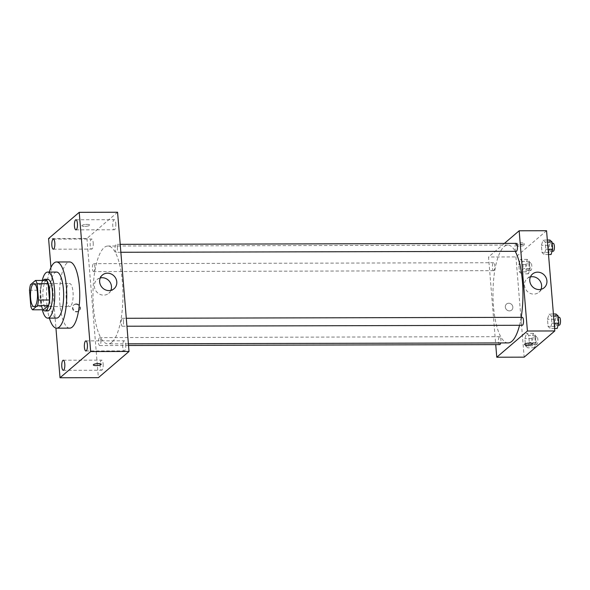 <?xml version="1.0" encoding="UTF-8"?>
<svg xmlns="http://www.w3.org/2000/svg" width="590" height="590" viewBox="0 0 590 590"><rect width="100%" height="100%" fill="white"/><g stroke="black" fill="none" stroke-linecap="round" stroke-linejoin="round"><path stroke-width="0.44" stroke-dasharray="2.95 2.21" d="M70.535 306.181A11.512 3.525 89.9 0 1 69.642 306.557A11.512 3.525 89.9 0 1 66.095 295.052A11.512 3.525 89.9 0 1 69.591 283.532A11.512 3.525 89.9 0 1 73.108 293.577A11.512 3.525 89.9 0 1 70.535 306.181M29.5 290.236L40.459 290.214L41.802 306.549L30.842 306.579M43.49 309.772A15.458 4.735 89.9 0 1 41.802 306.549M40.459 290.214A15.458 4.735 89.9 0 1 41.433 284.712L30.474 284.734M46.426 280.442L41.433 284.712M43.099 280.449A15.827 4.845 -90.1 0 0 40.282 299.108A15.827 4.845 -90.1 0 0 43.166 309.772M47.738 310.93A15.827 4.845 89.9 0 1 43.018 299.101A15.827 4.845 89.9 0 1 47.665 279.269M42.229 280.449A23.025 7.051 -90.1 0 0 40.894 300.922A23.025 7.051 -90.1 0 0 42.296 309.772M56.552 272.056A23.025 7.051 -90.1 0 0 49.796 300.9A23.025 7.051 -90.1 0 0 56.662 318.099M49.265 272.071A33.099 10.133 -90.1 0 0 46.816 303.444A33.099 10.133 -90.1 0 0 49.376 318.121M69.694 328.143A33.099 10.133 89.9 0 1 59.833 303.415A33.099 10.133 89.9 0 1 69.539 261.953M50.954 267.469L55.939 328.084M115.788 223.455A5.045 1.541 89.9 0 1 114.305 229.768A5.045 1.541 89.9 0 1 112.749 224.731A5.045 1.541 89.9 0 1 114.283 219.687A5.045 1.541 89.9 0 1 115.788 223.455M125.744 344.575A5.045 1.541 89.9 0 1 124.269 350.888A5.045 1.541 89.9 0 1 122.713 345.851A5.045 1.541 89.9 0 1 124.239 340.806A5.045 1.541 89.9 0 1 125.744 344.575M103.139 363.905A5.045 1.541 89.9 0 1 101.664 370.225A5.045 1.541 89.9 0 1 100.108 365.188A5.045 1.541 89.9 0 1 101.635 360.136A5.045 1.541 89.9 0 1 103.139 363.905M93.183 242.785A5.045 1.541 89.9 0 1 91.701 249.105A5.045 1.541 89.9 0 1 90.145 244.068A5.045 1.541 89.9 0 1 91.679 239.016A5.045 1.541 89.9 0 1 93.183 242.785M110.861 290.354A8.99 8.282 -130.5 0 1 108.752 293.267A8.99 8.282 -130.5 0 1 96.613 291.821A8.99 8.282 -130.5 0 1 97.062 279.601A8.99 8.282 -130.5 0 1 100.263 277.964M117.572 212.245L86.929 238.448L48.579 238.537M86.929 238.448L98.375 377.666M75.904 304.27A3.96 3.643 -130.5 0 1 78.787 311.1A3.96 3.643 -130.5 0 1 73.448 310.465A3.96 3.643 -130.5 0 1 75.904 304.27M76.331 303.902A3.96 3.643 -130.5 0 1 79.215 310.738A3.96 3.643 -130.5 0 1 73.875 310.097A3.96 3.643 -130.5 0 1 76.331 303.902M93.316 364.922L93.316 364.922A3.96 0.951 -4.7 0 1 97.18 363.654A3.96 0.951 -4.7 0 1 101.2 364.273A3.96 0.951 -4.7 0 1 101.2 364.281L101.2 364.281M82.047 225.395A3.96 0.951 175.3 0 0 81.87 225.712A3.96 0.951 175.3 0 0 85.889 226.331A3.96 0.951 175.3 0 0 89.754 225.063A3.96 0.951 175.3 0 0 86.369 224.399A3.96 0.951 175.3 0 0 82.047 225.395A3.96 0.951 175.3 0 0 81.87 225.712A3.96 0.951 175.3 0 0 85.889 226.331A3.96 0.951 175.3 0 0 89.754 225.063A3.96 0.951 175.3 0 0 86.369 224.399A3.96 0.951 175.3 0 0 82.047 225.395M117.41 247.306A3.975 1.217 89.9 0 1 116.547 252.151A3.975 1.217 89.9 0 1 116.245 252.284A3.975 1.217 89.9 0 1 115.021 248.316A3.975 1.217 89.9 0 1 116.223 244.341A3.975 1.217 89.9 0 1 117.41 247.306M100.883 340.592A3.975 1.217 89.9 0 1 100.027 345.438A3.975 1.217 89.9 0 1 99.717 345.57A3.975 1.217 89.9 0 1 98.493 341.603A3.975 1.217 89.9 0 1 99.703 337.628A3.975 1.217 89.9 0 1 100.883 340.592M93.95 271.489A3.975 1.217 89.9 0 1 93.64 271.614A3.975 1.217 89.9 0 1 92.416 267.646A3.975 1.217 89.9 0 1 93.618 263.671A3.975 1.217 89.9 0 1 94.835 267.137A3.975 1.217 89.9 0 1 93.95 271.489M123.487 321.262A3.975 1.217 89.9 0 1 122.322 326.233A3.975 1.217 89.9 0 1 121.112 322.774A3.975 1.217 89.9 0 1 121.997 318.423A3.975 1.217 89.9 0 1 122.307 318.29A3.975 1.217 89.9 0 1 123.487 321.262M111.864 342.288A48.926 14.979 89.9 0 1 108.088 343.882A48.926 14.979 89.9 0 1 92.991 294.993A48.926 14.979 89.9 0 1 107.859 246.03A48.926 14.979 89.9 0 1 122.816 288.702A48.926 14.979 89.9 0 1 111.864 342.288M508.086 342.923A48.926 14.979 89.9 0 1 492.989 294.034A48.926 14.979 89.9 0 1 507.85 245.079A48.926 14.979 89.9 0 1 515.203 251.333M521.184 317.339A48.926 14.979 89.9 0 1 519.554 325.289M522.298 317.339A3.975 1.217 -90.1 0 0 521.995 317.464A3.975 1.217 -90.1 0 0 521.103 321.816A3.975 1.217 -90.1 0 0 522.32 325.282M493.941 270.53A3.975 1.217 89.9 0 1 493.638 270.663A3.975 1.217 89.9 0 1 492.407 266.695A3.975 1.217 89.9 0 1 493.616 262.72A3.975 1.217 89.9 0 1 494.833 266.186A3.975 1.217 89.9 0 1 493.941 270.53M499.715 344.612A3.975 1.217 89.9 0 1 498.491 340.644A3.975 1.217 89.9 0 1 499.693 336.669A3.975 1.217 89.9 0 1 500.785 338.822A3.975 1.217 89.9 0 1 500.704 342.945M516.235 251.325A3.975 1.217 89.9 0 1 515.011 247.357A3.975 1.217 89.9 0 1 516.221 243.382M504.391 243.412L488.527 256.982L495.733 344.626M546.561 230.712L515.925 256.916L488.527 256.982M515.925 256.916L524.163 357.156M509.399 310.893A3.96 3.643 49.5 0 0 511.855 304.691A3.96 3.643 49.5 0 0 505.63 308.319A3.96 3.643 49.5 0 0 511.663 310.067A3.96 3.643 49.5 0 0 511.855 304.691A3.96 3.643 49.5 0 0 505.63 308.319A3.96 3.643 49.5 0 0 509.399 310.893M545.241 242.04L543.029 240.056L541.413 245.315L542.011 252.55L544.223 254.526L545.839 249.268L545.241 242.04L543.029 240.056L541.413 245.315L542.011 252.55L544.223 254.526L545.839 249.268L545.241 242.04L547.49 242.033M528.721 335.327L526.509 333.343L524.894 338.601L525.484 345.836L527.696 347.812L529.311 342.554L528.721 335.327L526.509 333.343L524.894 338.601L525.484 345.836L527.696 347.812L529.311 342.554L528.721 335.327L535.573 335.304L533.36 333.328L531.738 338.579L532.335 345.814L534.547 347.798L536.163 342.539L535.573 335.304M522.637 261.37L520.424 259.394L518.809 264.644L519.407 271.879L521.619 273.856L523.234 268.605L522.637 261.37L520.424 259.394L518.809 264.644L519.407 271.879L521.619 273.856L523.234 268.605L522.637 261.37L529.488 261.355L527.276 259.371L525.661 264.63L526.25 271.865L528.463 273.841L530.086 268.59L529.488 261.355M551.326 315.989L549.113 314.013L547.49 319.264L548.088 326.499L550.3 328.475L551.916 323.224L551.326 315.989L549.113 314.013L547.49 319.264L548.088 326.499L550.3 328.475L551.916 323.224L551.326 315.989L553.575 315.982M516.516 243.854A3.96 0.951 175.3 0 0 516.339 244.164A3.96 0.951 175.3 0 0 520.365 244.791A3.96 0.951 175.3 0 0 524.23 243.515A3.96 0.951 175.3 0 0 520.837 242.859A3.96 0.951 175.3 0 0 516.516 243.854M524.584 344.398L524.584 344.405A3.96 0.951 -4.7 0 1 524.584 344.398A3.96 0.951 -4.7 0 1 528.448 343.129A3.96 0.951 -4.7 0 1 532.468 343.756L532.468 343.756M516.634 245.256A3.96 0.951 175.3 0 0 516.457 245.573A3.96 0.951 175.3 0 0 520.476 246.192A3.96 0.951 175.3 0 0 524.348 244.924A3.96 0.951 175.3 0 0 520.955 244.26A3.96 0.951 175.3 0 0 516.634 245.256M540.993 289.329A8.99 8.282 -130.5 0 1 538.884 292.242A8.99 8.282 -130.5 0 1 533.751 294.108A8.99 8.282 -130.5 0 1 525.181 288.267A8.99 8.282 -130.5 0 1 527.195 278.576A8.99 8.282 -130.5 0 1 530.395 276.939M555.957 313.991L554.342 319.249L554.939 326.484L557.152 328.46M556.872 325.068A3.975 1.217 89.9 0 1 556.562 325.201A3.975 1.217 89.9 0 1 555.337 321.233A3.975 1.217 89.9 0 1 556.547 317.258A3.975 1.217 89.9 0 1 557.764 320.717A3.975 1.217 89.9 0 1 556.872 325.068M553.413 313.998L549.113 314.013M554.342 319.249L547.49 319.264M554.939 326.484L548.088 326.499M554.6 328.468L550.3 328.475M554.165 323.217L551.916 323.224M559.305 325.193A3.975 1.217 89.9 0 1 558.081 321.226A3.975 1.217 89.9 0 1 559.283 317.25M549.88 240.042L548.265 245.3L548.855 252.527L551.067 254.511M550.795 251.119A3.975 1.217 89.9 0 1 550.485 251.244A3.975 1.217 89.9 0 1 549.26 247.276A3.975 1.217 89.9 0 1 550.463 243.301A3.975 1.217 89.9 0 1 551.679 246.768A3.975 1.217 89.9 0 1 550.795 251.119M547.328 240.049L543.029 240.056M548.265 245.3L541.413 245.315M548.855 252.527L542.011 252.55M548.516 254.519L544.223 254.526M548.088 249.268L545.839 249.268M553.221 251.244A3.975 1.217 89.9 0 1 551.997 247.269A3.975 1.217 89.9 0 1 553.206 243.294M534.267 344.405A3.975 1.217 89.9 0 1 533.957 344.531A3.975 1.217 89.9 0 1 532.733 340.563A3.975 1.217 89.9 0 1 533.943 336.588A3.975 1.217 89.9 0 1 535.159 340.054A3.975 1.217 89.9 0 1 534.267 344.405M533.36 333.328L526.509 333.343M531.738 338.579L524.894 338.601M532.335 345.814L525.484 345.836M534.547 347.798L527.696 347.812M536.163 342.539L529.311 342.554M537.011 344.398A3.975 1.217 89.9 0 1 536.701 344.523A3.975 1.217 89.9 0 1 535.477 340.555A3.975 1.217 89.9 0 1 536.679 336.58A3.975 1.217 89.9 0 1 537.896 340.046A3.975 1.217 89.9 0 1 537.011 344.398M528.19 270.449A3.975 1.217 89.9 0 1 527.88 270.581A3.975 1.217 89.9 0 1 526.656 266.614A3.975 1.217 89.9 0 1 527.866 262.639A3.975 1.217 89.9 0 1 529.075 266.097A3.975 1.217 89.9 0 1 528.19 270.449M527.276 259.371L520.424 259.394M525.661 264.63L518.809 264.644M526.25 271.865L519.407 271.879M528.463 273.841L521.619 273.856M530.086 268.59L523.234 268.605M530.926 270.441A3.975 1.217 89.9 0 1 530.624 270.574A3.975 1.217 89.9 0 1 529.392 266.606A3.975 1.217 89.9 0 1 530.602 262.631A3.975 1.217 89.9 0 1 531.819 266.097A3.975 1.217 89.9 0 1 530.926 270.441M34.028 306.645L69.642 306.557M33.977 283.62L69.591 283.532M75.955 229.864L114.305 229.768M75.926 219.775L114.283 219.687M85.911 350.984L124.269 350.888M85.889 340.895L124.239 340.806M63.307 370.314L101.664 370.225M63.285 360.232L101.635 360.136M53.351 249.194L91.701 249.105M53.321 239.112L91.679 239.016M102.38 275.051L97.062 279.601M114.069 288.724L108.752 293.267M74.075 304.72L73.647 305.089M79.215 310.738L78.787 311.1M507.85 245.079L107.859 246.03M128.384 343.83L108.088 343.882M122.322 326.233L126.939 326.226M122.307 318.29L126.29 318.283M493.616 262.72L93.618 263.671M493.638 270.663L93.64 271.614M499.693 336.669L99.703 337.628M128.524 345.497L99.717 345.57M120.205 244.334L116.223 244.341M120.862 252.269L116.245 252.284M524.348 244.924L524.23 243.515M516.457 245.573L516.339 244.164M538.884 292.242L544.201 287.699M527.195 278.576L532.512 274.026M558.28 317.25L556.547 317.258M558.155 325.193L556.562 325.201M552.196 243.301L550.463 243.301M552.078 251.244L550.485 251.244M536.679 336.58L533.943 336.588M536.701 344.523L533.957 344.531M530.602 262.631L527.866 262.639M530.624 270.574L527.88 270.581"/><path stroke-width="0.89" d="M34.921 306.269A11.512 3.525 89.9 0 1 34.028 306.645A11.512 3.525 89.9 0 1 30.474 295.14A11.512 3.525 89.9 0 1 33.977 283.62A11.512 3.525 89.9 0 1 37.495 293.658A11.512 3.525 89.9 0 1 34.921 306.269M38.505 300.022L37.163 283.687A15.458 4.735 89.9 0 0 35.466 280.464L30.474 284.734A15.458 4.735 89.9 0 0 29.5 290.236L30.842 306.579A15.458 4.735 89.9 0 0 32.531 309.794L37.531 305.524A15.458 4.735 89.9 0 0 38.505 300.022L49.464 300L48.114 283.657L37.163 283.687M32.531 309.794L43.49 309.772L48.491 305.502L37.531 305.524M35.466 280.464L46.426 280.442A15.458 4.735 89.9 0 1 48.114 283.657M49.464 300A15.458 4.735 89.9 0 1 48.491 305.502M43.166 309.772A15.827 4.845 -90.1 0 0 44.995 310.93A15.827 4.845 -90.1 0 0 49.811 295.096A15.827 4.845 -90.1 0 0 44.921 279.276A15.827 4.845 -90.1 0 0 43.099 280.449M44.921 279.276L47.665 279.269A15.827 4.845 89.9 0 1 52.503 293.075A15.827 4.845 89.9 0 1 48.955 310.414A15.827 4.845 89.9 0 1 47.738 310.93L44.995 310.93M42.296 309.772A23.025 7.051 -90.1 0 0 47.753 318.121A23.025 7.051 -90.1 0 0 54.752 295.081A23.025 7.051 -90.1 0 0 47.642 272.071A23.025 7.051 -90.1 0 0 42.229 280.449M47.753 318.121L56.662 318.099A23.025 7.051 -90.1 0 0 63.654 295.059A23.025 7.051 -90.1 0 0 56.552 272.056L47.642 272.071M49.376 318.121A33.099 10.133 -90.1 0 0 56.684 328.173A33.099 10.133 -90.1 0 0 66.736 295.052A33.099 10.133 -90.1 0 0 56.522 261.982A33.099 10.133 -90.1 0 0 49.265 272.071M56.522 261.982L69.539 261.953A33.099 10.133 89.9 0 1 79.657 290.811A33.099 10.133 89.9 0 1 72.253 327.067A33.099 10.133 89.9 0 1 69.694 328.143L56.684 328.173M77.43 223.544A5.045 1.541 89.9 0 1 75.955 229.864A5.045 1.541 89.9 0 1 74.399 224.82A5.045 1.541 89.9 0 1 75.926 219.775A5.045 1.541 89.9 0 1 77.43 223.544M87.386 344.663A5.045 1.541 89.9 0 1 85.911 350.984A5.045 1.541 89.9 0 1 84.355 345.939A5.045 1.541 89.9 0 1 85.889 340.895A5.045 1.541 89.9 0 1 87.386 344.663M64.782 364.001A5.045 1.541 89.9 0 1 63.307 370.314A5.045 1.541 89.9 0 1 61.751 365.276A5.045 1.541 89.9 0 1 63.285 360.232A5.045 1.541 89.9 0 1 64.782 364.001M54.826 242.874A5.045 1.541 89.9 0 1 53.351 249.194A5.045 1.541 89.9 0 1 51.795 244.157A5.045 1.541 89.9 0 1 53.321 239.112A5.045 1.541 89.9 0 1 54.826 242.874M55.939 328.084L60.018 377.755L90.661 351.552L79.215 212.334L48.579 238.537L50.954 267.469M60.018 377.755L98.375 377.666L129.018 351.463L117.572 212.245L79.215 212.334M129.018 351.463L90.661 351.552M116.783 281.865A8.99 8.282 -130.5 0 1 114.069 288.724A8.99 8.282 -130.5 0 1 101.93 287.271A8.99 8.282 -130.5 0 1 102.38 275.051A8.99 8.282 -130.5 0 1 111.326 274.055A8.99 8.282 -130.5 0 1 116.783 281.865M100.263 277.964A8.99 8.282 -130.5 0 1 111.466 286.416A8.99 8.282 -130.5 0 1 110.861 290.354M101.2 364.281A3.96 0.951 -4.7 0 1 101.023 364.591A3.96 0.951 -4.7 0 1 96.701 365.586A3.96 0.951 -4.7 0 1 93.316 364.93A3.96 0.951 -4.7 0 1 97.18 363.654A3.96 0.951 -4.7 0 1 101.2 364.281A3.96 0.951 -4.7 0 1 101.023 364.591A3.96 0.951 -4.7 0 1 96.708 365.586A3.96 0.951 -4.7 0 1 93.316 364.922M519.554 325.289A48.926 14.979 89.9 0 1 511.862 341.337A48.926 14.979 89.9 0 1 508.086 342.923L128.384 343.83M515.203 251.333A48.926 14.979 89.9 0 1 521.184 317.339M126.939 326.226L522.32 325.282A3.975 1.217 -90.1 0 0 523.522 321.307A3.975 1.217 -90.1 0 0 522.298 317.339L126.29 318.283M500.704 342.945A3.975 1.217 89.9 0 1 500.018 344.486A3.975 1.217 89.9 0 1 499.715 344.612L128.524 345.497M120.205 244.334L516.221 243.382A3.975 1.217 89.9 0 1 517.437 246.849A3.975 1.217 89.9 0 1 516.545 251.2A3.975 1.217 89.9 0 1 516.235 251.325L120.862 252.269M495.733 344.626L496.765 357.223L527.408 331.019L519.163 230.779L504.391 243.412M519.163 230.779L546.561 230.712L554.807 330.953L524.163 357.156L496.765 357.223M554.807 330.953L527.408 331.019M539.068 289.565A8.99 8.282 -130.5 0 1 530.499 283.724A8.99 8.282 -130.5 0 1 532.512 274.026A8.99 8.282 -130.5 0 1 544.651 275.478A8.99 8.282 -130.5 0 1 544.201 287.699A8.99 8.282 -130.5 0 1 539.068 289.565M532.468 343.756A3.96 0.951 -4.7 0 1 532.291 344.066A3.96 0.951 -4.7 0 1 527.976 345.069A3.96 0.951 -4.7 0 1 524.584 344.405A3.96 0.951 -4.7 0 1 528.448 343.129A3.96 0.951 -4.7 0 1 532.468 343.756A3.96 0.951 -4.7 0 1 532.291 344.073A3.96 0.951 -4.7 0 1 527.976 345.062A3.96 0.951 -4.7 0 1 524.584 344.405M530.395 276.939A8.99 8.282 -130.5 0 1 539.334 280.021A8.99 8.282 -130.5 0 1 540.993 289.329M554.6 328.468L557.152 328.46L558.767 323.209L558.17 315.975L555.957 313.991L553.413 313.998M558.767 323.209L554.165 323.217M558.17 315.975L553.575 315.982M558.28 317.25L559.283 317.25A3.975 1.217 89.9 0 1 560.5 320.717A3.975 1.217 89.9 0 1 559.608 325.06A3.975 1.217 89.9 0 1 559.305 325.193L558.155 325.193M548.516 254.519L551.067 254.511L552.69 249.253L552.093 242.018L549.88 240.042L547.328 240.049M552.69 249.253L548.088 249.268M552.093 242.018L547.49 242.033M552.196 243.301L553.206 243.294A3.975 1.217 89.9 0 1 554.423 246.76A3.975 1.217 89.9 0 1 553.531 251.111A3.975 1.217 89.9 0 1 553.221 251.244L552.078 251.244"/></g></svg>
